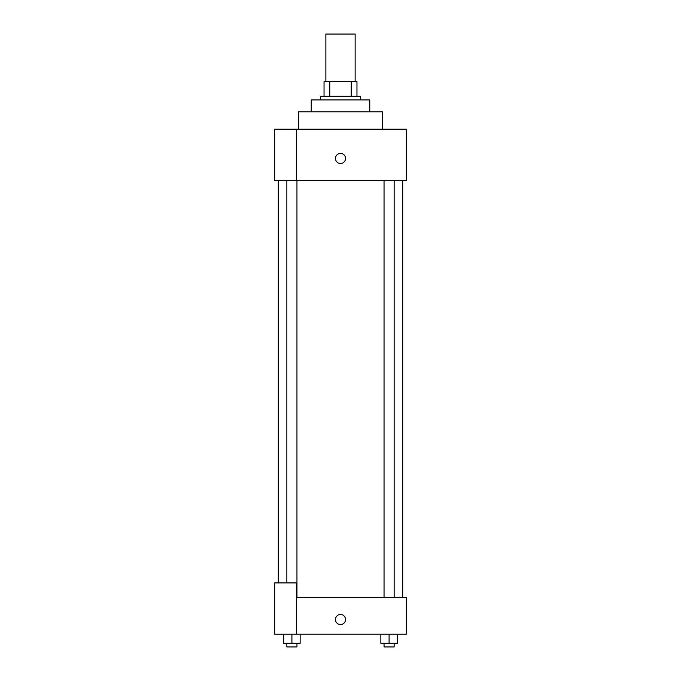 <?xml version="1.0" encoding="UTF-8"?>
<svg xmlns="http://www.w3.org/2000/svg" width="681" height="681" viewBox="0 0 681 681"><rect width="100%" height="100%" fill="white"/><g stroke="black" fill="none" stroke-linecap="round" stroke-linejoin="round"><path stroke-width="1.02" d="M355.133 81.618L355.133 34.05L325.867 34.05L325.867 81.618M329.766 96.251L329.766 81.618L324.037 81.618L324.037 96.251L324.037 81.618M329.766 81.618L356.963 81.618L356.963 96.251M351.234 96.251L351.234 81.618M320.376 99.911L320.376 96.251L360.624 96.251L360.624 99.911M311.226 111.803L311.226 99.911L369.774 99.911L369.774 111.803M298.423 129.186L298.423 111.803L382.577 111.803L382.577 129.186M296.593 129.186L274.639 129.186L274.639 180.414L406.361 180.414L406.361 129.186L296.593 129.186L296.593 180.414M335.469 158.46A5.031 5.031 0 0 1 343.02 154.102A5.031 5.031 0 0 1 343.02 162.819A5.031 5.031 0 0 1 335.469 158.46M296.593 597.552L406.361 597.552L406.361 634.147L274.639 634.147L274.639 582.919L296.593 582.919L296.593 634.147M335.469 619.506A5.031 5.031 0 0 1 343.02 615.147A5.031 5.031 0 0 1 343.02 623.864A5.031 5.031 0 0 1 335.469 619.506M380.858 634.147L380.858 643.29L397.329 643.29L397.329 634.147L397.329 643.29M389.089 643.29L389.089 634.147M394.146 643.29L394.146 646.95L384.041 646.95L384.041 643.29M283.671 634.147L283.671 643.29L300.142 643.29L300.142 634.147L300.142 643.29M291.911 643.29L291.911 634.147M296.959 643.29L296.959 646.95L286.854 646.95L286.854 643.29M402.701 597.552L402.701 180.414M278.299 582.919L278.299 180.414M384.041 180.414L384.041 597.552M394.146 180.414L394.146 597.552M296.959 597.552L296.959 180.414M286.854 582.919L286.854 180.414"/></g></svg>
